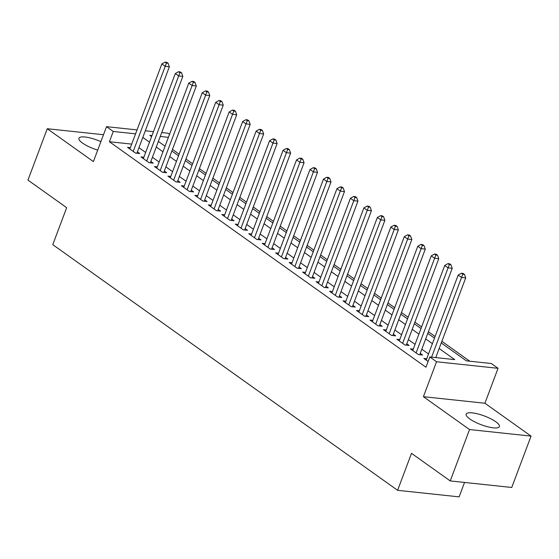 <?xml version="1.0" encoding="UTF-8"?>
<svg xmlns="http://www.w3.org/2000/svg" width="559" height="559" viewBox="0 0 559 559"><rect width="100%" height="100%" fill="white"/><g stroke="black" fill="none" stroke-linecap="round" stroke-linejoin="round"><path stroke-width="0.84" d="M495.749 421.731A17.741 4.654 20.6 0 0 477.994 413.953A17.741 4.654 20.6 0 0 466.178 414.107A17.741 4.654 20.6 0 0 469.819 418.971A17.741 4.654 20.6 0 0 487.581 426.755A17.741 4.654 20.6 0 0 499.397 426.594A17.741 4.654 20.6 0 0 495.749 421.731M100.886 141.658A17.741 4.654 20.6 0 0 78.917 138.234A17.741 4.654 20.6 0 0 82.557 143.097A17.741 4.654 20.6 0 0 97.699 150.133M441.254 342.953L466.374 360.855L491.312 363.511L498.041 368.311L436.537 361.757L429.808 356.956L454.74 359.612L439.164 348.516M484.912 403.242L423.408 396.687L469.546 429.55L450.24 480.922L511.744 487.469L531.05 436.104L484.912 403.242L498.041 368.311M464.536 482.445L459.114 496.867L397.61 490.32L52.777 244.667L66.675 207.682L27.95 180.096L47.256 128.731L93.395 161.593L106.524 126.662L137.046 129.912M161.726 132.546L168.028 133.217L169.552 134.3M469.812 361.219L441.869 341.311M435.091 336.49L428.397 331.718M421.619 326.889L414.925 322.124M408.154 317.295L401.46 312.53M394.682 307.702L387.988 302.929M381.21 298.108L374.516 293.335M367.738 288.507L361.044 283.741M354.273 278.913L347.579 274.148M340.801 269.319L334.107 264.547M327.329 259.725L320.635 254.953M313.858 250.125L307.171 245.359M300.393 240.531L293.699 235.765M286.921 230.937L280.227 226.164M273.449 221.336L266.755 216.571M259.977 211.742L253.29 206.977M246.512 202.148L239.818 197.383M233.04 192.555L226.346 187.782M219.568 182.954L212.874 178.188M206.096 173.36L199.409 168.594M192.631 163.766L185.937 159.001M179.159 154.172L172.465 149.4M469.546 429.55L531.05 436.104M103.492 134.719L47.256 128.731M426.727 358.745L423.855 358.438L428.11 361.47M413.255 349.151L410.383 348.844L418.46 354.602L422.618 355.042L420.263 353.365M399.783 339.558L396.911 339.25L404.995 345.008L409.146 345.448L406.791 343.771M386.318 329.957L383.439 329.649L391.524 335.407L395.681 335.854L393.319 334.17M372.846 320.363L369.974 320.055L378.052 325.813L382.209 326.26L379.854 324.576M359.374 310.769L356.502 310.462L364.58 316.219L368.737 316.66L366.383 314.983M345.902 301.175L343.03 300.868L351.115 306.625L355.265 307.066L352.911 305.389M332.437 291.574L329.558 291.267L337.643 297.025L341.801 297.472L339.439 295.788M318.965 281.981L316.094 281.673L324.171 287.431L328.329 287.878L325.974 286.194M305.493 272.387L302.622 272.079L310.699 277.837L314.857 278.277L312.502 276.6M292.022 262.793L289.15 262.485L297.234 268.243L301.385 268.683L299.03 267.006M278.557 253.192L275.678 252.885L283.762 258.642L287.92 259.09L285.558 257.406M265.085 243.598L262.213 243.291L270.29 249.048L274.448 249.496L272.093 247.812M251.613 234.004L248.741 233.697L256.826 239.455L260.976 239.895L258.621 238.218M238.141 224.404L235.269 224.103L243.354 229.861L247.511 230.301L245.149 228.624M224.676 214.81L221.797 214.502L229.882 220.26L234.039 220.707L231.678 219.023M211.204 205.216L208.332 204.908L216.41 210.666L220.567 211.106L218.213 209.429M197.732 195.622L194.86 195.315L202.945 201.072L207.096 201.513L204.741 199.836M184.26 186.021L181.389 185.721L189.473 191.478L193.631 191.919L191.269 190.242M170.795 176.427L167.917 176.12L176.001 181.878L180.159 182.325L177.797 180.641M157.324 166.834L154.452 166.526L162.529 172.284L166.687 172.724L164.332 171.047M143.852 157.24L140.98 156.932L149.064 162.69L153.215 163.13L150.86 161.453M131.707 144.11L109.396 141.734L425.944 367.228L429.808 356.956M428.522 353.966L421.828 349.193M415.051 344.365L408.356 339.599M401.586 334.771L394.892 330.006M388.114 325.177L381.42 320.405M374.642 315.583L367.948 310.811M361.17 305.983L354.476 301.217M347.705 296.389L341.011 291.623M334.233 286.795L327.539 282.022M320.761 277.194L314.067 272.429M307.289 267.6L300.595 262.835M293.824 258.006L287.13 253.241M280.352 248.413L273.658 243.64M266.881 238.812L260.187 234.046M253.409 229.218L246.715 224.452M239.944 219.624L233.25 214.859M226.472 210.03L219.778 205.258M213 200.429L206.306 195.664M199.528 190.836L192.841 186.07M186.063 181.242L179.369 176.476M172.591 171.648L165.897 166.875M159.119 162.047L152.425 157.282M145.647 152.453L138.96 147.688M130.38 147.639L127.508 147.338L135.592 153.096L139.75 153.536L137.388 151.859M423.408 396.687L436.537 361.757M109.396 141.734L113.26 131.463L106.524 126.662M450.24 480.922L411.508 453.335L397.61 490.32M151.992 135.585L149.826 135.355L151.601 136.62M158.379 141.448L165.073 146.213M171.851 151.042L178.545 155.814M185.322 160.643L192.01 165.408M198.787 170.236L205.481 175.002M212.259 179.83L218.953 184.596M225.731 189.424L232.425 194.197M239.203 199.025L245.89 203.79M252.668 208.619L259.362 213.384M266.14 218.213L272.834 222.978M279.612 227.806L286.306 232.579M293.077 237.407L299.771 242.173M306.549 247.001L313.243 251.767M320.021 256.595L326.715 261.36M333.492 266.189L340.186 270.961M346.957 275.79L353.651 280.555M360.429 285.383L367.123 290.149M373.901 294.977L380.595 299.743M387.373 304.571L394.067 309.344M400.838 314.172L407.532 318.937M414.31 323.766L421.004 328.531M427.782 333.36L434.476 338.125M168.413 137.339L160.251 136.466M145.305 130.792L153.466 131.665M135.571 133.839L113.26 131.463M432.386 343.687L425.692 338.922M418.915 334.093L412.221 329.328M405.443 324.499L398.749 319.727M391.971 314.899L385.284 310.133M378.506 305.305L371.812 300.539M365.034 295.711L358.34 290.946M351.562 286.117L344.868 281.345M338.09 276.516L331.403 271.751M324.625 266.923L317.931 262.157M311.153 257.329L304.459 252.563M297.681 247.735L290.987 242.962M284.217 238.134L277.523 233.369M270.745 228.54L264.051 223.775M257.273 218.946L250.579 214.181M243.801 209.352L237.107 204.58M230.336 199.752L223.642 194.986M216.864 190.158L210.17 185.392M203.392 180.564L196.698 175.799M189.92 170.97L183.226 166.198M176.455 161.369L169.761 156.604M162.983 151.775L156.289 147.01M149.512 142.182L142.818 137.416M136.871 153.229L169.363 66.794L165.205 66.346L133.231 151.412M166.449 63.09L168.112 63.265L166.764 62.308L165.101 62.133L166.449 63.09L165.205 66.346L161.837 63.95L129.87 149.015M169.363 66.794L168.112 63.265M165.101 62.133L161.837 63.95M150.343 162.823L182.835 76.387L178.677 75.94L146.703 161.013M179.921 72.684L181.584 72.866L180.236 71.901L178.573 71.727L179.921 72.684L178.677 75.94L175.309 73.543L143.335 158.609M182.835 76.387L181.584 72.866M178.573 71.727L175.309 73.543M163.815 172.424L196.307 85.981L192.149 85.541L160.174 170.607M193.386 82.278L195.049 82.459L193.707 81.495L192.044 81.321L193.386 82.278L192.149 85.541L188.781 83.137L156.806 168.203M196.307 85.981L195.049 82.459M192.044 81.321L188.781 83.137M177.287 182.017L209.772 95.575L205.621 95.135L173.646 180.201M206.858 91.879L208.521 92.053L207.172 91.096L205.509 90.914L206.858 91.879L205.621 95.135L202.253 92.738L170.278 177.804M209.772 95.575L208.521 92.053M205.509 90.914L202.253 92.738M190.752 191.611L223.244 105.176L219.086 104.729L187.111 189.794M220.33 101.472L221.993 101.647L220.644 100.69L218.981 100.515L220.33 101.472L219.086 104.729L215.718 102.332L183.75 187.398M223.244 105.176L221.993 101.647M218.981 100.515L215.718 102.332M204.224 201.205L236.716 114.77L232.558 114.329L200.583 199.395M233.802 111.066L235.465 111.248L234.116 110.284L232.453 110.109L233.802 111.066L232.558 114.329L229.19 111.926L197.215 196.992M236.716 114.77L235.465 111.248M232.453 110.109L229.19 111.926M217.696 210.806L250.187 124.364L246.03 123.923L214.055 208.989M247.267 120.66L248.93 120.842L247.588 119.885L245.925 119.703L247.267 120.66L246.03 123.923L242.662 121.52L210.687 206.585M250.187 124.364L248.93 120.842M245.925 119.703L242.662 121.52M231.167 220.4L263.652 133.957L259.502 133.517L227.527 218.583M260.739 130.261L262.402 130.436L261.053 129.478L259.39 129.297L260.739 130.261L259.502 133.517L256.134 131.12L224.159 216.186M263.652 133.957L262.402 130.436M259.39 129.297L256.134 131.12M244.632 229.994L277.124 143.558L272.967 143.111L240.992 228.177M274.21 139.855L275.873 140.03L274.525 139.072L272.862 138.898L274.21 139.855L272.967 143.111L269.599 140.714L237.624 225.78M277.124 143.558L275.873 140.03M272.862 138.898L269.599 140.714M258.104 239.587L290.596 153.152L286.439 152.712L254.464 237.778M287.682 149.449L289.345 149.63L287.997 148.666L286.334 148.491L287.682 149.449L286.439 152.712L283.071 150.308L251.096 235.374M290.596 153.152L289.345 149.63M286.334 148.491L283.071 150.308M271.576 249.188L304.068 162.746L299.91 162.306L267.936 247.371M301.147 159.049L302.81 159.224L301.462 158.267L299.806 158.085L301.147 159.049L299.91 162.306L296.543 159.902L264.568 244.975M304.068 162.746L302.81 159.224M299.806 158.085L296.543 159.902M285.048 258.782L317.533 172.34L313.382 171.899L281.408 256.965M314.619 168.643L316.282 168.818L314.934 167.861L313.271 167.679L314.619 168.643L313.382 171.899L310.014 169.503L278.04 254.569M317.533 172.34L316.282 168.818M313.271 167.679L310.014 169.503M298.513 268.376L331.005 181.941L326.847 181.493L294.873 266.559M328.091 178.237L329.754 178.412L328.406 177.455L326.742 177.28L328.091 178.237L326.847 181.493L323.479 179.097L291.505 264.162M331.005 181.941L329.754 178.412M326.742 177.28L323.479 179.097M311.985 277.97L344.477 191.534L340.319 191.094L308.344 276.16M341.563 187.831L343.219 188.013L341.877 187.048L340.214 186.874L341.563 187.831L340.319 191.094L336.951 188.69L304.976 273.756M344.477 191.534L343.219 188.013M340.214 186.874L336.951 188.69M325.457 287.571L357.949 201.128L353.791 200.688L321.816 285.754M355.028 197.432L356.691 197.607L355.342 196.649L353.686 196.468L355.028 197.432L353.791 200.688L350.423 198.284L318.448 283.357M357.949 201.128L356.691 197.607M353.686 196.468L350.423 198.284M338.922 297.164L371.414 210.722L367.263 210.282L335.288 295.348M368.5 207.026L370.163 207.2L368.814 206.243L367.151 206.061L368.5 207.026L367.263 210.282L363.895 207.885L331.92 292.951M371.414 210.722L370.163 207.2M367.151 206.061L363.895 207.885M352.394 306.758L384.885 220.323L380.728 219.876L348.753 304.941M381.972 216.619L383.635 216.794L382.286 215.837L380.623 215.662L381.972 216.619L380.728 219.876L377.36 217.479L345.385 302.545M384.885 220.323L383.635 216.794M380.623 215.662L377.36 217.479M365.865 316.352L398.357 229.917L394.2 229.476L362.225 314.542M395.444 226.213L397.1 226.395L395.758 225.431L394.095 225.256L395.444 226.213L394.2 229.476L390.832 227.073L358.857 312.139M398.357 229.917L397.1 226.395M394.095 225.256L390.832 227.073M379.337 325.953L411.829 239.511L407.672 239.07L375.697 324.136M408.909 235.814L410.572 235.989L409.223 235.032L407.567 234.85L408.909 235.814L407.672 239.07L404.304 236.667L372.329 321.739M411.829 239.511L410.572 235.989M407.567 234.85L404.304 236.667M392.802 335.547L425.294 249.104L421.144 248.664L389.169 333.73M422.38 245.408L424.043 245.583L422.695 244.625L421.032 244.444L422.38 245.408L421.144 248.664L417.776 246.267L385.801 331.333M425.294 249.104L424.043 245.583M421.032 244.444L417.776 246.267M406.274 345.141L438.766 258.705L434.609 258.258L402.634 343.324M435.852 255.002L437.515 255.177L436.167 254.219L434.504 254.045L435.852 255.002L434.609 258.258L431.241 255.861L399.266 340.927M438.766 258.705L437.515 255.177M434.504 254.045L431.241 255.861M419.746 354.734L452.238 268.299L448.08 267.859L416.106 352.925M449.324 264.596L450.98 264.777L449.639 263.813L447.976 263.638L449.324 264.596L448.08 267.859L444.712 265.455L412.738 350.521M452.238 268.299L450.98 264.777M447.976 263.638L444.712 265.455M435.747 357.592L465.703 277.893L461.552 277.453L431.597 357.145M462.789 274.196L464.452 274.371L463.104 273.414L461.448 273.232L462.789 274.196L461.552 277.453L458.184 275.056L426.21 360.122M465.703 277.893L464.452 274.371M461.448 273.232L458.184 275.056"/></g></svg>
